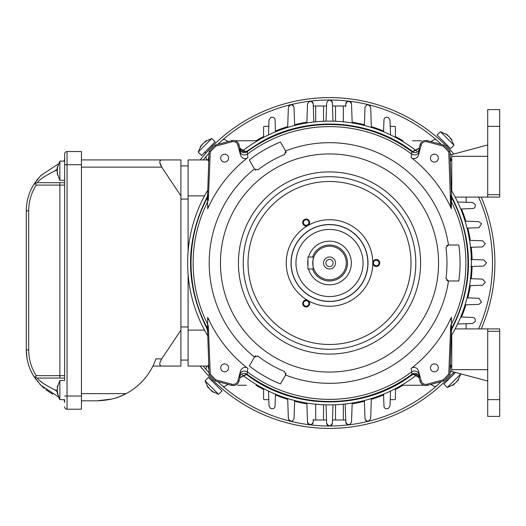<?xml version="1.0" encoding="UTF-8"?>
<svg xmlns="http://www.w3.org/2000/svg" width="526" height="526" viewBox="0 0 526 526"><rect width="100%" height="100%" fill="white"/><g stroke="black" fill="none" stroke-linecap="round" stroke-linejoin="round"><path stroke-width="0.79" d="M207.757 190.175A141.875 141.875 0 0 0 207.757 335.825M242.21 374.834A141.875 141.875 0 0 0 416.822 374.834M451.275 335.825A141.875 141.875 0 0 0 451.275 190.175M416.816 151.166A141.875 141.875 0 0 0 242.21 151.166M288.794 419.998L288.8 419.998A2.827 2.827 0 0 0 291.463 421.333M275.479 394.178L275.059 406.164C274.756 408.327 273.349 409.143 270.837 408.603L269.029 406.052L268.503 391.088M188.098 274.342L188.098 330.118L204.522 330.118M268.503 134.912L269.029 119.948L270.831 117.383C273.342 116.844 274.756 117.66 275.059 119.836L275.479 131.822M288.794 106.002A2.827 2.827 0 0 1 293.607 106.002M287.676 127.437L288.373 107.383C290.49 103.99 292.371 103.99 294.027 107.383L294.659 125.471M343.333 121.802L343.333 106.002L345.733 106.002L345.825 104.003A2.847 2.847 0 0 1 351.322 102.951M345.733 106.686L345.825 104.003C347.541 100.492 349.442 100.459 351.519 103.905L351.592 106.002M306.849 122.946L307.513 103.905C309.531 100.499 311.431 100.499 313.207 103.905L313.838 121.993L313.207 103.905A2.847 2.847 0 0 0 309.242 101.386M326.021 121.171L326.666 102.761C328.559 99.348 330.459 99.348 332.366 102.761L332.485 106.002L335.509 106.002L335.509 121.25M441.321 144.394A162.994 162.994 0 0 0 329.513 100.006A2.854 2.854 0 0 1 332.366 102.761L333.011 121.171M370.238 106.002L370.232 106.002A2.827 2.827 0 0 0 367.569 104.667M364.373 125.471L365.005 107.383C366.675 103.977 368.562 103.977 370.659 107.383L371.356 127.437M383.553 131.822L383.973 119.836C384.276 117.673 385.683 116.857 388.195 117.397L390.003 119.948L390.529 134.912M457.6 201.991L472.565 202.51L475.248 204.601C475.53 207.073 474.676 208.388 472.683 208.546L460.71 208.993M465.083 221.157L478.857 221.637L481.546 223.793L478.943 227.725L467.042 228.139M469.567 240.329L482.52 240.783L485.32 243.669L482.566 246.898L470.231 247.332M470.731 259.482L483.742 259.936L486.517 262.809L483.742 266.064L470.731 266.518M470.231 278.668L482.566 279.102L485.32 282.33L482.52 285.217L469.567 285.671M467.042 297.854L478.943 298.275L481.546 302.207L478.857 304.363L465.083 304.843M460.71 317L472.683 317.454C474.722 317.632 475.576 318.947 475.248 321.399L472.565 323.49L457.6 324.009M465.425 197.086A0.717 0.717 0 0 1 466.141 197.802L466.141 202.286M450.098 156.419L451.111 160.338L450.269 161.351M451.762 158.701A2.4 2.4 90.3 0 1 451.525 159.74M394.71 126.371L390.226 126.371L394.71 126.371A0.717 0.717 0 0 1 395.434 127.095L395.434 137.365M412.627 140.758L421.379 140.758M351.519 103.905L352.183 122.946M323.523 121.25L323.523 106.002L313.299 106.002M326.547 106.002L323.523 106.002M343.333 106.002L335.509 106.002M263.598 127.095L263.598 137.365L263.598 127.095A0.717 0.717 0 0 1 264.322 126.371L268.806 126.371M235.142 140.758L257.51 140.758M208.763 161.351L207.921 160.338L208.934 156.426M207.592 159.93L188.098 159.93L188.098 195.882L204.522 195.882M188.098 195.882L188.098 251.658M188.098 330.118L188.098 366.07L207.612 366.07M208.934 369.581L207.921 365.662L208.763 364.649M264.322 399.628L268.806 399.628L264.322 399.628A0.717 0.717 0 0 1 263.598 398.905L263.598 388.635M246.398 385.242L237.653 385.242M294.659 400.529L294.027 418.617C292.351 422.023 290.47 422.023 288.373 418.617L287.676 398.563M313.049 422.924A2.847 2.847 0 0 1 307.513 422.095L306.849 403.054M333.011 404.829L332.366 423.239A2.854 2.854 0 0 1 329.513 425.994A2.854 2.854 0 0 1 326.666 423.239L326.547 419.998L323.523 419.998L323.523 404.75M352.183 403.054L351.519 422.095C349.501 425.501 347.601 425.501 345.825 422.095L345.194 404.007L345.825 422.095A2.847 2.847 0 0 0 349.79 424.613M368.825 421.162A2.827 2.827 0 0 1 365.425 419.998M371.356 398.563L370.659 418.617C368.542 422.01 366.661 422.01 365.005 418.617L364.373 400.529M388.195 408.603C385.578 409.11 384.171 408.294 383.973 406.164L383.553 394.178M390.529 391.088L390.003 406.052L388.201 408.623M313.299 419.314L313.207 421.997C311.484 425.508 309.59 425.541 307.513 422.095L307.44 419.998M332.366 423.239C330.473 426.652 328.572 426.652 326.666 423.239L326.021 404.829M335.509 404.75L335.509 419.998L345.733 419.998M332.485 419.998L335.509 419.998M313.299 419.998L323.523 419.998M313.279 419.998L313.207 421.997M395.434 398.905L395.434 388.635L395.434 398.905A0.717 0.717 0 0 1 394.71 399.628L390.226 399.628M423.89 385.242L401.522 385.242M450.269 364.649L451.111 365.662L450.098 369.574M466.141 328.198L466.141 323.714L466.141 328.198A0.717 0.717 0 0 1 465.425 328.914M188.098 360.08L180.905 360.08M188.098 165.92L180.905 165.92M188.098 199.058L180.905 199.058M188.098 326.942L180.905 326.942M438.336 158.135A3.958 3.958 0 0 1 432.405 161.561A3.958 3.958 0 0 1 432.405 154.71A3.958 3.958 0 0 1 438.336 158.135M303.39 303.476A2.755 2.755 0 0 0 307.526 305.869A2.755 2.755 0 0 0 307.526 301.089A2.755 2.755 0 0 0 303.39 303.476M302.68 303.476A3.465 3.465 0 0 1 307.881 300.477A3.465 3.465 0 0 1 307.881 306.48A3.465 3.465 0 0 1 302.68 303.476M377.635 265.387A2.755 2.755 0 0 0 377.635 260.613A2.755 2.755 0 0 0 373.499 263A2.755 2.755 0 0 0 377.635 265.387M377.99 266.005A3.465 3.465 0 0 1 372.789 263A3.465 3.465 0 0 1 377.99 259.995A3.465 3.465 0 0 1 377.99 266.005M307.526 220.131A2.755 2.755 0 0 0 303.39 222.524A2.755 2.755 0 0 0 307.526 224.911A2.755 2.755 0 0 0 307.526 220.131M307.881 219.52A3.465 3.465 0 0 1 307.881 225.522A3.465 3.465 0 0 1 302.68 222.524A3.465 3.465 0 0 1 307.881 219.52M280.437 383.96L285.671 374.9L280.437 383.96A130.54 130.54 0 0 1 249.298 365.984L254.531 356.924L249.298 365.984M285.973 373.973A2.4 2.4 0 0 0 285.96 373.328M255.86 355.846A2.4 2.4 0 0 0 254.531 356.924L258.062 356.22A2.4 2.4 0 0 0 257.608 355.944M254.531 169.076L249.298 160.016L254.531 169.076L258.062 169.78A117.449 117.449 0 0 1 284.513 154.512A2.4 2.4 0 0 0 284.98 154.256M255.182 169.806A2.4 2.4 0 0 0 255.741 170.115M285.94 152.79A2.4 2.4 0 0 0 285.671 151.1L280.437 142.04L285.671 151.1L284.513 154.512M249.298 160.016A130.54 130.54 0 0 1 280.437 142.04M446.752 280.371A2.4 2.4 0 0 0 448.349 280.976L458.81 280.976L448.349 280.976L445.969 278.267A2.4 2.4 0 0 0 445.963 278.8M448.349 245.024L458.81 245.024L448.349 245.024L445.969 247.733A117.449 117.449 0 0 1 445.969 278.267M458.81 245.024A130.54 130.54 0 0 1 458.81 280.976M447.389 245.221A2.4 2.4 0 0 0 446.844 245.557M258.062 356.22A117.449 117.449 0 0 0 284.513 371.488L285.671 374.9M415.81 263A86.29 86.29 0 0 1 286.368 337.731A86.29 86.29 0 0 1 286.368 188.269A86.29 86.29 0 0 1 415.81 263M367.865 263A38.352 38.352 0 0 1 310.34 296.21A38.352 38.352 0 0 1 310.34 229.79A38.352 38.352 0 0 1 367.865 263M308.545 257.01A21.809 21.809 0 0 1 351.329 263A21.809 21.809 0 0 1 308.545 268.99M307.94 266.222A21.809 21.809 0 0 1 307.94 259.778M452.018 197.27L451.446 195.159L449.921 151.409A164.165 164.165 44.4 0 0 443.674 145.031L427.329 140.646A5.964 5.964 0 0 0 420.024 144.867L419.13 148.22L412.647 151.435M412.088 151.133L413.245 151.639L419.261 148.312L418.571 154.828L421.155 145.169A4.793 4.793 0 0 1 427.027 141.783L443.083 146.083A162.994 162.994 0 0 1 448.763 151.882L449.921 151.409M448.763 151.882L450.664 206.264L450.946 195.468L451.288 194.857L451.689 196.619M443.083 146.083L443.674 145.031M452.018 197.263L451.854 196.961L451.538 197.552L451.374 201.793L450.71 199.965M451.374 201.793L451.334 208.704L450.664 206.264M418.571 154.828C417.493 157.885 415.395 159.076 412.279 158.418L411.122 157.511L411.753 154.21L411.667 150.85M412.279 158.418A133.367 133.367 0 0 1 450.808 207.54M419.11 151.79C417.565 154.887 415.113 155.696 411.753 154.21M207.343 196.619L207.205 196.895C184.981 240.967 184.981 285.033 207.205 329.105L207.658 324.207L208.322 326.035L208.086 330.532L207.744 331.143L207.014 328.737M207.178 196.961L207.744 194.857L208.086 195.468L208.322 199.965L207.658 201.793L207.494 197.552L207.172 196.967L207.014 197.263M208.322 199.965L210.268 151.882L209.111 151.409L207.586 195.159L207.014 197.27M411.805 375.058L411.753 371.79C415.113 370.304 417.565 371.113 419.11 374.21L419.261 377.688L413.245 374.361L412.088 374.867M411.707 371.823A136.379 136.379 0 0 1 247.325 371.823L247.24 375.064M450.946 330.532A4.793 4.688 172.7 0 1 451.538 328.448L451.86 329.033L451.288 331.143L450.946 330.532L450.71 326.035L451.374 324.207L451.538 328.448A138.469 138.469 0 0 0 451.538 197.552A4.793 4.688 -172.7 0 1 450.946 195.468M451.466 201.951A136.379 136.379 0 0 1 451.466 324.049L451.374 324.207M434.384 371.823A3.958 3.958 0 0 1 430.958 365.892A3.958 3.958 0 0 1 437.81 365.892A3.958 3.958 0 0 1 434.384 371.823M450.71 326.035L448.763 374.118L449.921 374.591L451.446 330.841L452.018 328.73M448.763 374.118A162.994 162.994 0 0 1 443.083 379.917L443.674 380.969A164.165 164.165 133 0 0 449.921 374.591M411.661 375.156C415.001 373.493 417.486 374.367 419.13 377.78L420.024 381.133A5.964 5.964 0 0 0 427.329 385.354L443.674 380.969M443.083 379.917L427.027 384.217A4.793 4.793 0 0 1 421.155 380.831L418.571 371.172L419.11 374.21M411.753 371.79L411.122 368.489L412.279 367.582C415.395 366.924 417.486 368.115 418.571 371.172M450.664 319.736L451.334 317.296L451.466 324.049M450.808 318.46A133.367 133.367 114.7 0 1 412.279 367.582M451.689 329.381L451.827 329.105C474.051 285.033 474.051 240.967 451.827 196.895M220.696 367.865A3.958 3.958 0 0 1 226.627 364.439A3.958 3.958 0 0 1 226.627 371.29A3.958 3.958 0 0 1 220.696 367.865M246.944 374.867L245.787 374.361L239.771 377.688L240.461 371.172L237.877 380.831A4.793 4.793 0 0 1 232.005 384.217L215.949 379.917L215.351 380.969L231.696 385.354A5.964 5.964 0 0 0 239.008 381.133L239.902 377.78L246.385 374.565M215.949 379.917A162.994 162.994 0 0 1 210.268 374.118L209.111 374.591A164.165 164.165 43.9 0 0 215.351 380.969M207.014 328.73L207.586 330.841L209.111 374.591M210.268 374.118L208.322 326.035M207.658 324.207L207.698 317.296L208.368 319.736M208.224 318.46A133.367 133.367 65.6 0 0 246.753 367.582L247.91 368.489L247.325 371.823M240.461 371.172C241.539 368.115 243.637 366.924 246.753 367.582M239.922 374.21C241.467 371.113 243.913 370.304 247.279 371.79M207.566 324.049A136.379 136.379 0 0 1 207.566 201.951L207.658 201.793M247.227 150.942L247.91 157.511L246.753 158.418C243.637 159.076 241.539 157.885 240.461 154.828L239.771 148.312L245.787 151.639L246.944 151.133M208.368 206.264L208.224 207.54A133.367 133.367 114.4 0 1 246.753 158.418M208.224 207.54L207.698 208.704L207.566 201.951M247.325 154.177A136.379 136.379 0 0 1 411.707 154.177M247.279 154.21C243.913 155.696 241.467 154.887 239.922 151.79M224.648 154.177A3.958 3.958 0 0 1 228.074 160.108A3.958 3.958 0 0 1 221.222 160.108A3.958 3.958 0 0 1 224.648 154.177M210.268 151.882A162.994 162.994 0 0 1 215.949 146.083L232.005 141.783A4.793 4.793 0 0 1 237.877 145.169L240.461 154.828M215.949 146.083L215.351 145.031A164.165 164.165 -47.1 0 0 209.111 151.409M247.371 150.844C244.031 152.507 241.539 151.633 239.902 148.22L239.008 144.867A5.964 5.964 0 0 0 231.696 140.646L215.351 145.031M312.569 268.99A17.976 17.976 0 0 0 347.495 263A17.976 17.976 0 0 0 312.569 257.01M346.292 263A16.779 16.779 0 0 0 321.13 248.469A16.779 16.779 0 0 0 321.13 277.531A16.779 16.779 0 0 0 346.292 263M313.844 268.99C312.635 269.371 312.628 256.642 313.844 257.01L307.94 257.01L307.94 268.99L313.844 268.99M329.513 268.99A5.99 5.99 0 0 1 324.325 260.002A5.99 5.99 0 0 1 334.707 260.002A5.99 5.99 0 0 1 329.513 268.99M329.513 266.597A3.597 3.597 0 0 0 332.629 261.205A3.597 3.597 0 0 0 326.403 261.205A3.597 3.597 0 0 0 329.513 266.597M211.814 380.771L212.603 379.982A165.388 165.388 0 0 1 206.146 373.158A165.388 165.388 0 0 1 205.324 372.224M202.319 368.713L201.215 367.372M205.456 368.719L206.613 370.054M214.661 382.001L214.246 381.606M205.383 153.71L205.094 154.039M204.785 158.076L206.619 155.939M217.501 141.316L214.056 144.584M447.284 380.706L446.495 379.917A165.388 165.388 0 0 1 444.786 381.606L444.371 382.001L444.786 381.606M452.886 373.158L453.912 371.994A165.388 165.388 0 0 1 200.169 366.07M200.169 159.93A165.388 165.388 0 0 1 453.912 154.006L453.649 153.71M441.774 141.54L439.585 139.554M481.205 328.914A165.388 165.388 0 0 0 481.205 197.086M329.513 100.006A162.994 162.994 0 0 0 217.711 144.394A162.994 162.994 0 0 1 222.426 140.126A2.4 2.4 0 0 1 225.194 139.857L228.192 141.586M207.093 159.93L206.37 158.681A2.4 2.4 0 0 1 206.639 155.906A162.994 162.994 0 0 1 209.046 153.211A162.994 162.994 0 0 0 203.246 159.93M203.246 366.07A162.994 162.994 0 0 0 209.046 372.789M217.711 381.606A162.994 162.994 0 0 0 441.321 381.606M449.986 372.789A162.994 162.994 0 0 0 451.762 370.81M478.588 328.914A162.994 162.994 0 0 0 478.588 197.086M451.762 155.19A162.994 162.994 0 0 0 449.986 153.211M40.482 381.146L42.56 382.941M58.241 164.013L40.745 175.579L33.434 185.034L35.242 183.291L36.209 185.099L35.235 183.291L37.55 182.7C38.339 180.3 44.204 176.302 55.138 170.72L57.597 168.701M64.652 163.934L64.652 182.7L37.55 182.7L59.859 182.7L59.859 185.099L36.209 185.099A47.938 47.938 0 0 0 28.7 210.867L26.3 210.867L26.3 321.13M64.448 161.127L64.652 159.529M26.944 357.904L26.3 349.889L26.3 210.867A50.338 50.338 0 0 1 33.434 185.034L38.096 178.492M52.692 394.165L45.861 389.72M44.256 388.431L39.706 384.098M37.629 381.698L37.155 381.12M35.834 379.371L35.255 378.549M28.7 210.867L28.7 349.889L26.3 349.889A50.338 50.338 0 0 0 33.434 375.722L40.745 385.177L58.241 396.742L59.859 399.628L59.859 380.449L57.203 387.669L57.597 385.683L57.203 387.669L57.597 388.057L57.597 385.683M64.652 158.352A4.793 4.793 -0 0 1 63.764 161.127A4.793 4.793 0 0 0 64.652 158.352M57.597 392.054L55.138 390.042C44.204 384.453 38.339 380.456 37.55 378.056L64.652 378.056L64.652 380.449L59.859 380.449M64.652 185.099L64.652 375.656L59.859 375.656L59.859 185.099L64.652 185.099M37.55 378.056L35.242 377.464L36.209 375.656L59.859 375.656L59.859 378.056M35.242 377.464L33.434 375.722M64.652 401.233L64.455 399.628M64.652 402.403A4.793 4.793 180 0 0 63.764 399.628L59.859 399.628L57.203 392.409L57.597 394.395L57.597 392.021L57.203 392.409M36.176 375.728L35.689 376.675M64.652 380.449L64.652 153.94L64.652 161.127L59.859 161.127L57.203 168.346L57.597 166.361L57.203 168.346L57.597 168.734L57.597 166.361M64.652 153.94A2.4 2.4 0 0 1 67.045 151.541L81.431 151.541L81.431 409.215L67.045 409.215A2.4 2.4 0 0 1 64.652 406.815M111.716 399.063L97.008 400.825L81.431 400.825L97.008 400.825C108.843 400.385 118.528 397.985 126.069 393.632A62.318 62.318 0 0 0 155.906 358.877L161.725 358.877L180.905 330.118L180.905 195.882L161.725 167.123L159.772 162.416M81.431 167.123L161.725 167.123C159.148 162.797 159.148 160.404 161.725 159.93L81.431 159.93L180.905 159.93L180.905 195.882M180.905 330.118L180.905 366.07L152.902 366.07L153.934 363.88L152.902 366.07M161.725 358.877C159.148 363.21 159.148 365.609 161.725 366.07M113.018 398.734L114.924 398.195M115.799 397.926L117.673 397.301M119.586 396.591L121.434 395.841A62.318 62.318 0 0 0 126.069 393.632L81.431 393.632M201.958 145.11L201.412 145.097L200.294 146.78L203.089 143.42L201.971 145.104M211.748 138.516L215.134 141.908L201.576 155.466L198.19 152.08L211.748 138.516L204.765 141.744L204.772 142.296L206.448 140.62L204.765 141.744L206.448 140.62M203.089 143.42L204.772 142.296M211.61 391.107L213.293 392.225L211.616 390.548L211.61 391.107L218.592 394.329L205.035 380.771L208.257 387.747L207.139 386.071L208.257 387.747L208.815 387.747L207.139 386.071M209.933 389.424L211.616 390.548L209.933 389.424L208.815 387.747M218.592 394.329L221.985 390.936L208.421 377.379L205.035 380.771M457.62 380.903L458.738 379.22L457.061 380.896L457.62 380.903L460.842 373.92L447.284 387.484L454.267 384.256L452.584 385.38L454.267 384.256L454.26 383.704L452.584 385.38M455.943 382.58L457.061 380.896L455.943 382.58L454.26 383.704M455.555 372.434L443.898 384.092L447.284 387.484M447.402 135.438L447.416 134.893L445.739 133.775L449.099 136.576L447.416 135.452M453.997 145.229L450.611 148.621L437.047 135.064L440.44 131.671L453.997 145.229L450.775 138.253L450.217 138.253L451.893 139.929L450.775 138.253L451.893 139.929M449.099 136.576L450.217 138.253M497.3 109.592L487.714 109.592L499.7 109.592L499.7 197.086L487.714 197.086L497.3 197.086M455.148 197.086L487.714 197.086L487.714 109.592M451.762 154.578L487.714 144.946L451.762 154.578L451.762 190.997M455.148 328.914L499.7 328.914L487.714 328.914L487.714 416.408L499.7 416.408L499.7 328.914M499.7 416.408L497.3 416.408L499.7 416.408M451.762 371.422L487.714 381.054L451.762 371.422L451.762 367.424M451.762 367.227L451.762 335.003M207.093 366.07L206.37 367.319A2.4 2.4 0 0 0 206.639 370.094M222.426 385.874A2.4 2.4 0 0 0 225.194 386.143L228.192 384.414M306.875 403.81A142.618 142.618 0 0 1 294.632 401.285M287.702 399.352A142.618 142.618 0 0 1 275.453 394.973M263.598 389.47A142.618 142.618 0 0 1 256.057 385.242M256.057 140.758A142.618 142.618 0 0 1 263.598 136.53M275.453 131.027A142.618 142.618 0 0 1 287.702 126.648M294.632 124.715A142.618 142.618 0 0 1 306.875 122.19M352.157 122.19A142.618 142.618 0 0 1 364.4 124.715M371.33 126.648A142.618 142.618 0 0 1 383.579 131.027M395.434 136.53A142.618 142.618 0 0 1 402.975 140.758M461.493 208.934A142.618 142.618 0 0 1 465.865 221.183M467.805 228.113A142.618 142.618 0 0 1 470.323 240.356M471.27 247.292A142.618 142.618 0 0 1 472.092 259.528M472.092 266.472A142.618 142.618 0 0 1 471.27 278.708M470.323 285.644A142.618 142.618 0 0 1 467.805 297.887M465.865 304.817A142.618 142.618 0 0 1 461.493 317.066M402.975 385.242A142.618 142.618 0 0 1 395.434 389.47M383.579 394.973A142.618 142.618 0 0 1 371.33 399.352M364.4 401.285A142.618 142.618 0 0 1 352.157 403.81M436.606 140.126A2.4 2.4 0 0 0 433.832 139.857L430.833 141.586M430.833 384.414L433.832 386.143A2.4 2.4 0 0 0 436.606 385.874M57.597 172.719L57.203 173.087L57.597 175.073L57.203 170.72L57.597 172.699M55.138 170.72L57.203 170.72L57.597 168.734M64.652 180.306L59.859 180.306L59.859 161.127M55.138 390.042L57.203 390.042L57.597 392.021L57.203 390.042L57.597 388.057M315.699 121.802L315.699 106.002M343.333 419.998L343.333 404.198M315.699 419.998L315.699 404.198M285.598 150.982A120.322 120.322 0 0 1 448.487 245.024M254.459 357.042A120.322 120.322 0 0 1 254.459 168.958M448.487 280.976A120.322 120.322 0 0 1 285.598 375.018M438.572 263A109.06 109.06 0 0 0 274.986 168.55A109.06 109.06 0 0 0 274.986 357.45A109.06 109.06 0 0 0 438.572 263M420.603 263A91.083 91.083 0 0 1 283.974 341.88A91.083 91.083 0 0 1 283.974 184.12A91.083 91.083 0 0 1 420.603 263M411.01 263A81.497 81.497 0 0 0 288.767 192.424A81.497 81.497 0 0 0 288.767 333.576A81.497 81.497 0 0 0 411.01 263M372.789 263A43.27 43.27 0 0 1 307.881 300.477A43.27 43.27 0 0 1 307.881 225.522A43.27 43.27 0 0 1 372.789 263M367.996 263A38.483 38.483 0 0 1 310.274 296.322A38.483 38.483 0 0 1 310.274 229.678A38.483 38.483 0 0 1 367.996 263M363.072 263A33.559 33.559 0 0 1 312.74 292.061A33.559 33.559 0 0 1 312.74 233.939A33.559 33.559 0 0 1 363.072 263M427.027 141.783L427.329 140.646M421.155 145.169L420.024 144.867M419.406 149.16A4.793 4.741 1.8 0 1 411.95 151.744A138.469 138.469 0 0 0 247.082 151.744A4.793 4.741 178.2 0 1 239.626 149.16M208.086 195.468A4.793 4.688 -7.3 0 1 207.494 197.552A138.469 138.469 0 0 0 207.494 328.448A4.793 4.688 7.3 0 1 208.086 330.532M419.406 376.84A4.793 4.741 -1.8 0 0 411.95 374.256A138.469 138.469 0 0 1 247.082 374.256A4.793 4.741 -178.2 0 0 239.626 376.84M427.027 384.217L427.329 385.354M421.155 380.831L420.024 381.133M237.877 380.831L239.008 381.133M232.005 384.217L231.696 385.354M232.005 141.783L231.696 140.646M237.877 145.169L239.008 144.867M28.7 349.889A47.938 47.938 0 0 0 36.209 375.656M67.045 151.541L67.045 396.032L81.431 396.032M81.431 164.723L64.652 164.723M64.652 396.032L67.045 396.032L67.045 409.215M487.714 126.371L499.7 126.371M487.714 194.686L499.7 194.686M451.762 156.334L487.714 156.334M487.714 331.314L499.7 331.314M487.714 399.628L499.7 399.628M451.762 369.666L487.714 369.666M413.219 151.652L411.819 150.949C368.7 118.468 306.362 115.049 259.929 142.638L247.194 150.962M413.219 374.348L411.819 375.051C364.61 410.852 294.422 410.852 247.194 375.038M245.813 374.348L247.213 375.051M245.813 151.652L247.213 150.949M198.19 152.08L201.412 145.097M212.537 146.083L211.748 145.294M205.955 153.066L204.969 152.08M453.077 372.934L454.063 373.92M440.44 131.671L447.416 134.893M446.429 146.018L447.218 145.229M59.859 180.306L57.203 173.087M64.652 399.628L59.859 399.628"/></g></svg>

